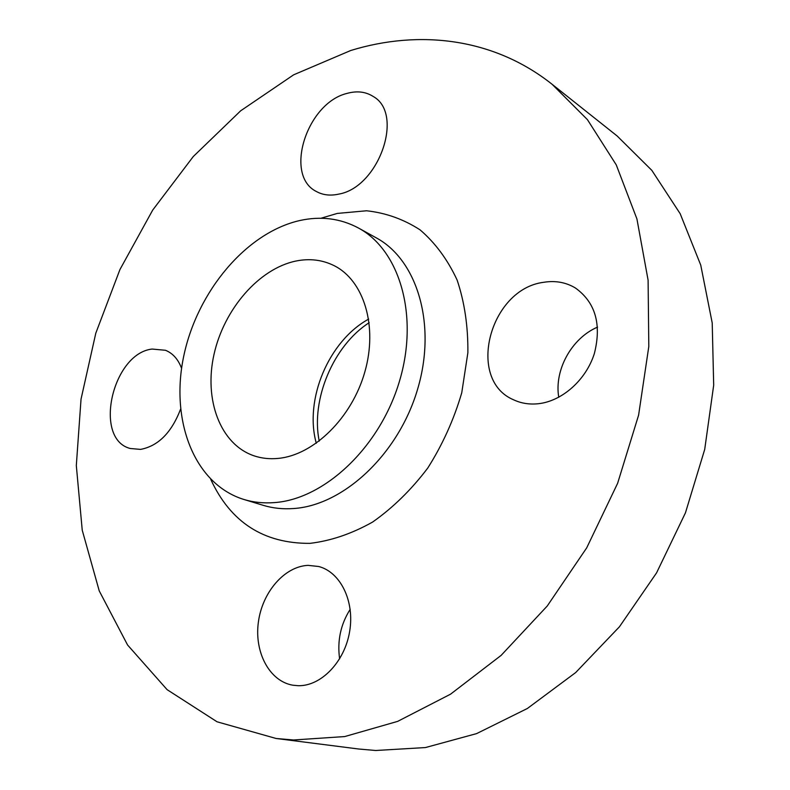 <?xml version="1.0" encoding="UTF-8"?>
<svg xmlns="http://www.w3.org/2000/svg" width="790" height="790" viewBox="0 0 790 790"><rect width="100%" height="100%" fill="white"/><g stroke="black" fill="none" stroke-linecap="round" stroke-linejoin="round"><path stroke-width="1.19" d="M338.861 194.093C330.408 195.979 322.922 195.12 316.405 191.516C283.689 175.479 306.747 102.819 347.205 93.358C357.09 90.653 365.78 91.709 373.285 96.518C404.5 113.888 378.775 187.269 338.861 194.093M180.555 409.22C171.549 432.653 158.217 446.044 140.541 449.401L130.202 448.483C92.953 438.954 112.358 353.446 152.105 349.052L165.485 350.286C172.822 353.258 178.194 359.292 181.591 368.387M339.631 658.88C337.113 640.947 340.628 624.416 350.187 609.307M298.116 685.7L292.863 685.207C269.429 681.286 254.192 652.214 258.37 622.194C262.28 592.135 284.528 566.351 308.09 565.364L318.676 566.499C340.391 572.039 354.819 601.072 349.654 631.437C344.736 661.823 321.076 686.362 298.116 685.7M558.757 397.271C554.076 370.066 571.674 338.09 597.566 327.109M538.494 403.71C529.557 404.678 521.291 403.394 513.717 399.859C465.824 379.881 489.622 288.962 543.718 282.297C555.271 280.411 565.808 282.287 575.327 287.935C595.403 302.343 601.753 324.206 594.366 353.525C586.071 379.97 562.194 401.103 538.494 403.71M299.677 220.558C320.75 215.877 340.332 218.356 358.403 227.984C399.701 250.104 419.253 315.733 399.375 381.54C379.793 447.397 324.364 499.26 274.318 502.608C263.623 503.418 253.481 502.371 243.883 499.468C193.886 484.043 169.998 419.984 183.823 355.727C197.362 291.392 246.174 232.764 299.677 220.558M278.297 458.388C269.706 459.237 261.599 458.368 253.965 455.8C220.084 444.266 203.781 399.493 214.021 354.345C224.044 309.147 258.923 268.63 296.043 261.016C309.7 258.281 322.409 259.831 334.17 265.677C363.825 280.46 378.025 326.013 364.832 371.942C351.856 417.89 313.719 455.119 278.297 458.388M350.76 50.491C419.293 29.457 493.582 37.851 552.072 84.263L587.434 119.645L616.249 164.863L636.918 218.909L648.096 280.164L648.807 346.474L638.596 415.165L617.622 483.302L586.703 547.855L547.253 605.999L501.137 655.374L450.517 694.193L397.656 721.379L344.707 736.566L293.613 739.983L276.115 738.482L217.082 721.803L167.095 689.65L127.585 645.005L99.244 590.91L82.239 530.218L76.314 465.527L81.034 399.157L95.797 333.192L119.942 269.548L152.717 210.061L193.283 156.529L240.664 110.807L293.653 74.813L350.76 50.491M552.072 84.263L617.178 136.008L651.839 170.364L680.19 213.734L700.74 265.104L712.215 322.942L713.686 385.194L704.71 449.411L685.434 512.878L656.569 572.869L619.409 626.816L575.673 672.567L527.365 708.492L476.597 733.614L425.435 747.557L375.714 750.5L358.601 748.999L276.115 738.482M243.883 499.468L263.277 505.343C272.856 508.237 282.958 509.303 293.594 508.533C343.413 505.383 398.308 454.428 417.505 389.549C437.008 324.729 417.327 259.851 376.139 237.78L358.403 227.984M320.928 218.257L337.251 213.428L366.521 210.772C385.737 212.856 403.581 219.205 420.043 229.841C435.27 242.886 447.634 259.624 457.124 280.065C464.579 302.274 468.164 326.517 467.868 352.794L461.745 392.798C453.904 419.549 442.588 444.622 427.775 468.026C411.333 489.76 392.936 507.773 372.613 522.052C351.728 533.783 330.822 540.883 309.907 543.362C263.633 543.609 230.581 522.299 210.762 479.412M316.296 443.259C304.081 399.414 328.749 340.934 368.673 319.081M369.187 322.695C333.508 345.378 310.589 399.71 319.239 441.097"/></g></svg>
